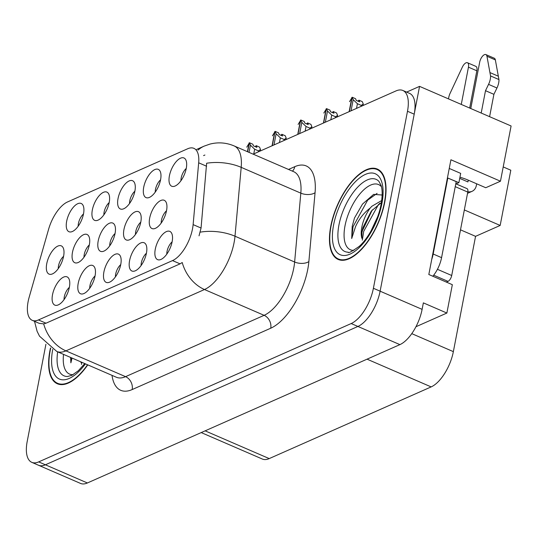 <?xml version="1.0" encoding="UTF-8"?>
<svg xmlns="http://www.w3.org/2000/svg" width="538" height="538" viewBox="0 0 538 538"><rect width="100%" height="100%" fill="white"/><g stroke="black" fill="none" stroke-linecap="round" stroke-linejoin="round"><path stroke-width="0.81" d="M166.518 210.761A9.233 4.176 -66.6 0 0 161.44 220.284A9.233 4.176 -66.6 0 0 161.198 223.041M166.531 210.681A15.394 6.96 -66.6 0 0 165.872 201.797A15.394 6.96 -66.6 0 0 157.257 203.088A15.394 6.96 -66.6 0 0 149.672 218.146A15.394 6.96 -66.6 0 0 154.224 228.711A15.394 6.96 -66.6 0 0 166.531 210.681M69.355 287.346A9.233 4.176 -66.6 0 0 64.284 296.868A9.233 4.176 -66.6 0 0 64.042 299.626M69.375 287.265A15.394 6.96 -66.6 0 0 68.709 278.381A15.394 6.96 -66.6 0 0 60.101 279.673A15.394 6.96 -66.6 0 0 52.516 294.73A15.394 6.96 -66.6 0 0 57.068 305.295A15.394 6.96 -66.6 0 0 69.375 287.265M95.044 275.974A9.233 4.176 -66.6 0 0 89.974 285.496A9.233 4.176 -66.6 0 0 89.732 288.254M95.065 275.893A15.394 6.96 -66.6 0 0 94.399 267.009A15.394 6.96 -66.6 0 0 85.791 268.301A15.394 6.96 -66.6 0 0 78.205 283.358A15.394 6.96 -66.6 0 0 82.758 293.923A15.394 6.96 -66.6 0 0 95.065 275.893M146.423 253.23A9.233 4.176 -66.6 0 0 141.353 262.752A9.233 4.176 -66.6 0 0 141.111 265.51M146.437 253.149A15.394 6.96 -66.6 0 0 145.778 244.265A15.394 6.96 -66.6 0 0 137.17 245.557A15.394 6.96 -66.6 0 0 129.584 260.607A15.394 6.96 -66.6 0 0 134.137 271.179A15.394 6.96 -66.6 0 0 146.437 253.149M134.87 191.198A9.233 4.176 -66.6 0 0 129.799 200.721A9.233 4.176 -66.6 0 0 129.557 203.485M134.883 191.118A15.394 6.96 -66.6 0 0 134.224 182.241A15.394 6.96 -66.6 0 0 125.616 183.525A15.394 6.96 -66.6 0 0 118.03 198.583A15.394 6.96 -66.6 0 0 122.583 209.148A15.394 6.96 -66.6 0 0 134.883 191.118M140.781 222.154A9.233 4.176 -66.6 0 0 135.71 231.676A9.233 4.176 -66.6 0 0 135.468 234.44M140.795 222.073A15.394 6.96 -66.6 0 0 140.136 213.189A15.394 6.96 -66.6 0 0 131.528 214.48A15.394 6.96 -66.6 0 0 123.942 229.538A15.394 6.96 -66.6 0 0 128.495 240.103A15.394 6.96 -66.6 0 0 140.795 222.073M186.249 168.455A9.233 4.176 -66.6 0 0 181.178 177.977A9.233 4.176 -66.6 0 0 180.929 180.741M186.262 168.374A15.394 6.96 -66.6 0 0 185.603 159.49A15.394 6.96 -66.6 0 0 176.989 160.781A15.394 6.96 -66.6 0 0 169.409 175.839A15.394 6.96 -66.6 0 0 173.956 186.404A15.394 6.96 -66.6 0 0 186.262 168.374M89.315 244.938A9.233 4.176 -66.6 0 0 84.244 254.461A9.233 4.176 -66.6 0 0 84.002 257.225M89.328 244.857A15.394 6.96 -66.6 0 0 88.669 235.98A15.394 6.96 -66.6 0 0 80.061 237.265A15.394 6.96 -66.6 0 0 72.475 252.322A15.394 6.96 -66.6 0 0 77.028 262.887A15.394 6.96 -66.6 0 0 89.328 244.857M115.045 233.546A9.233 4.176 -66.6 0 0 109.974 243.068A9.233 4.176 -66.6 0 0 109.732 245.832M115.065 233.465A15.394 6.96 -66.6 0 0 114.406 224.581A15.394 6.96 -66.6 0 0 105.791 225.873A15.394 6.96 -66.6 0 0 98.205 240.93A15.394 6.96 -66.6 0 0 102.758 251.495A15.394 6.96 -66.6 0 0 115.065 233.465M109.18 202.57A9.233 4.176 -66.6 0 0 104.11 212.093A9.233 4.176 -66.6 0 0 103.868 214.857M109.194 202.49A15.394 6.96 -66.6 0 0 108.535 193.613A15.394 6.96 -66.6 0 0 99.927 194.897A15.394 6.96 -66.6 0 0 92.341 209.954A15.394 6.96 -66.6 0 0 96.894 220.519A15.394 6.96 -66.6 0 0 109.194 202.49M120.734 264.602A9.233 4.176 -66.6 0 0 115.663 274.124A9.233 4.176 -66.6 0 0 115.421 276.882M120.747 264.521A15.394 6.96 -66.6 0 0 120.088 255.637A15.394 6.96 -66.6 0 0 111.48 256.929A15.394 6.96 -66.6 0 0 103.895 271.986A15.394 6.96 -66.6 0 0 108.447 282.551A15.394 6.96 -66.6 0 0 120.747 264.521M83.491 213.942A9.233 4.176 -66.6 0 0 78.42 223.472A9.233 4.176 -66.6 0 0 78.178 226.229M83.511 213.868A15.394 6.96 -66.6 0 0 82.845 204.985A15.394 6.96 -66.6 0 0 74.237 206.269A15.394 6.96 -66.6 0 0 66.651 221.326A15.394 6.96 -66.6 0 0 71.204 231.891A15.394 6.96 -66.6 0 0 83.511 213.868M160.559 179.826A9.233 4.176 -66.6 0 0 155.489 189.349A9.233 4.176 -66.6 0 0 155.247 192.113M160.573 179.746A15.394 6.96 -66.6 0 0 159.914 170.869A15.394 6.96 -66.6 0 0 151.306 172.153A15.394 6.96 -66.6 0 0 143.72 187.211A15.394 6.96 -66.6 0 0 148.266 197.776A15.394 6.96 -66.6 0 0 160.573 179.746M63.578 256.33A9.233 4.176 -66.6 0 0 58.508 265.853A9.233 4.176 -66.6 0 0 58.265 268.617M63.598 256.249A15.394 6.96 -66.6 0 0 62.933 247.372A15.394 6.96 -66.6 0 0 54.325 248.657A15.394 6.96 -66.6 0 0 46.739 263.714A15.394 6.96 -66.6 0 0 51.292 274.279A15.394 6.96 -66.6 0 0 63.598 256.249M172.113 241.858A9.233 4.176 -66.6 0 0 167.042 251.381A9.233 4.176 -66.6 0 0 166.8 254.138M172.126 241.777A15.394 6.96 -66.6 0 0 171.467 232.893A15.394 6.96 -66.6 0 0 162.859 234.185A15.394 6.96 -66.6 0 0 155.274 249.235A15.394 6.96 -66.6 0 0 159.826 259.807A15.394 6.96 -66.6 0 0 172.126 241.777M192.51 228.852A27.707 12.535 -66.6 0 0 193.122 224.608L198.677 162.806A27.707 12.535 -66.6 0 0 193.902 148.34A27.707 12.535 -66.6 0 0 187.722 148.744L67.526 201.952A27.707 12.535 -66.6 0 0 48.608 229.242L29.18 297.184A27.707 12.535 -66.6 0 0 32.28 320.345A27.707 12.535 -66.6 0 0 38.46 319.942L172.523 260.594A27.707 12.535 -66.6 0 0 192.51 228.852M464.334 209.941L500.172 225.449L510.811 170.216L503.212 166.928M415.948 326.734L446.876 313.042L452.337 284.683L428.82 274.508L450.918 159.773L500.461 181.212L511.1 125.979L419.559 86.369L406.614 92.106M446.876 313.042L423.359 302.867L422.108 309.357A30.78 13.927 -66.6 0 1 399.902 344.623L87.391 482.969A30.78 13.927 -66.6 0 1 80.518 483.42L38.528 465.249A30.78 13.927 -66.6 0 0 45.4 464.798L357.911 326.452A30.78 13.927 -66.6 0 0 380.117 291.186L419.559 86.369M500.172 225.449L475.558 236.343L453.359 351.637A30.78 13.927 113.4 0 1 431.153 386.903L269.222 458.591A30.78 13.927 113.4 0 1 262.349 459.035L201.212 432.579M475.558 236.343L460.501 229.834M500.461 181.212L485.74 187.728L468.275 180.169A32.831 12.885 -169.1 0 0 459.943 177.21M384.717 202.308A49.254 22.28 -66.6 0 0 377.299 169.046A49.254 22.28 -66.6 0 0 330.776 226.189A49.254 22.28 -66.6 0 0 338.187 259.45A49.254 22.28 -66.6 0 0 384.717 202.308M50.485 347.972A49.254 22.28 -66.6 0 0 49.953 350.507A49.254 22.28 -66.6 0 0 57.364 383.769A49.254 22.28 -66.6 0 0 87.768 364.872M198.004 150.115A35.911 28.763 66.1 0 1 204.178 146.114L209.941 144.097C218.166 141.998 226.229 142.604 234.117 145.919A41.043 18.568 113.4 0 1 241.192 167.345L234.998 236.216A41.043 18.568 113.4 0 1 234.104 242.504A41.043 18.568 113.4 0 1 204.487 289.525A35.911 28.763 -113.9 0 1 182.221 262.517L180.069 263.855L46.006 323.204L43.665 323.856L39.213 323.345M43.665 323.856A35.911 28.763 66.1 0 0 65.932 350.863L204.487 289.525L264.118 315.322A41.043 18.568 -66.6 0 0 293.728 268.301A41.043 18.568 -66.6 0 0 294.629 262.013L300.823 193.149L241.192 167.345A35.911 18.87 -174.9 0 0 206.632 163.243L201.057 228.045L199.026 235.832M45.918 344.259L27.182 441.55A30.78 13.927 -66.6 0 0 31.809 462.344L38.528 465.249A30.78 13.927 -66.6 0 0 45.4 464.798L357.911 326.452A30.78 13.927 -66.6 0 0 380.117 291.186L414.206 114.17A30.78 13.927 -66.6 0 0 409.573 93.383L402.854 90.478A30.78 13.927 -66.6 0 0 395.988 90.922L253.163 154.157M203.572 155.596L204.911 155.031M31.809 462.344A30.78 13.927 -66.6 0 0 38.682 461.893L351.193 323.546A30.78 13.927 -66.6 0 0 373.399 288.281L407.488 111.265A30.78 13.927 -66.6 0 0 402.854 90.478M249.309 142.98L246.754 147.177M247.426 151.676L249.121 142.9M253.761 153.888L254.662 149.221L250.432 145.139L249.464 142.752L247.621 151.756M249.464 142.752L252.82 144.204L253.512 145.906L256.875 147.358L256.182 145.657L255.261 146.659M249.04 152.375L250.432 145.139M254.662 149.221L258.522 150.889L260.513 149.497L260.217 151.03L260.479 149.685M258.522 150.889L258.334 151.864M260.513 149.497L259.538 147.109L256.182 145.657M274.999 131.608L272.443 135.805M272.06 145.785L274.804 131.528M279.451 142.516L280.352 137.849L276.122 133.767L275.032 131.427L272.289 145.69M275.147 131.38L278.509 132.832L279.202 134.534L282.564 135.986L281.865 134.285L280.95 135.287M273.97 144.944L276.122 133.767M280.352 137.849L284.212 139.517L286.203 138.125L285.907 139.658L286.162 138.313M284.212 139.517L284.024 140.492M286.203 138.125L285.227 135.737L281.865 134.285M300.688 120.236L298.133 124.433M297.749 134.413L300.493 120.156M305.14 131.144L306.041 126.477L301.811 122.395L300.722 120.055L297.971 134.318M300.836 120.008L304.199 121.46L304.891 123.162L308.254 124.614L307.554 122.913L306.64 123.915M299.659 133.572L301.811 122.395M306.041 126.477L309.895 128.145L311.892 126.753L311.596 128.286L311.852 126.941M309.895 128.145L309.713 129.12M311.892 126.753L310.917 124.365L307.554 122.913M326.371 108.864L323.815 113.061M323.439 123.041L326.183 108.784M330.83 119.772L331.724 115.105L327.501 111.023L326.411 108.683L323.661 122.946M326.526 108.636L329.888 110.088L330.581 111.79L333.937 113.242L333.244 111.541L332.323 112.543M325.349 122.2L327.501 111.023M331.724 115.105L335.584 116.773L337.575 115.381L337.286 116.914L337.541 115.569M335.584 116.773L335.396 117.748M337.575 115.381L336.606 112.993L333.244 111.541M488.551 84.365L496.951 88.003L493.904 94.325L485.505 90.687L488.551 84.365A10.262 4.64 -66.6 0 0 490.548 75.932L486.951 56.261A6.55 2.966 113.4 0 0 485.875 54.58A6.55 2.966 113.4 0 0 479.688 62.186L470.763 108.521M448.625 178.367L458.894 182.651L456.083 183.895M458.894 182.651L460.683 173.384L450.434 168.952A10.262 8.218 -113.9 0 0 449.23 168.528M432.821 276.243A20.518 9.287 -66.6 0 0 441.577 257.648L456.211 181.649L447.811 178.017L433.177 254.01A20.518 9.287 113.4 0 1 431.732 259.403M447.354 178.266A20.518 9.287 -66.6 0 0 447.811 178.017M459.721 178.374L467.932 181.931L468.275 180.169M476.85 70.794A6.55 2.966 -66.6 0 0 475.861 66.369L467.461 62.738A6.55 2.966 113.4 0 1 468.45 67.156L476.85 70.794L469.674 108.051M448.51 98.898A10.262 4.64 -66.6 0 1 449.781 93.982L462.324 67.163A6.55 2.966 113.4 0 1 467.461 62.738M461.274 104.419L468.45 67.156M476.675 183.808L476.332 185.563A10.262 8.218 -113.9 0 1 472.088 191.313A10.262 8.218 -113.9 0 1 467.831 191.73M493.904 94.325L489.6 116.672M481.201 113.041L485.505 90.687M496.951 88.003A10.262 4.64 -66.6 0 0 498.948 79.563L495.35 59.893A6.55 2.966 -66.6 0 0 494.274 58.218L485.875 54.58M498.948 79.563L490.548 75.932M498.396 76.241L489.997 72.603M353.903 250.352A35.508 16.066 113.4 0 1 345.019 225.765A35.508 16.066 113.4 0 1 361.61 191.979A35.508 16.066 113.4 0 1 381.435 186.733M383.063 195.099L373.654 194.373L362.511 204.077L354.468 218.045L352.202 226.35L351.704 238.522L355.537 226.626C359.001 219.02 363.896 212.819 370.211 208.038A23.195 10.491 -66.6 0 0 361.839 227.137A23.195 10.491 -66.6 0 0 361.886 238.347L361.98 231.817L362.908 227.601L371.314 211.098L381.402 202.523M384.435 202.436A48.736 22.051 113.4 0 1 338.389 258.98A48.736 22.051 113.4 0 1 331.058 226.068A48.736 22.051 113.4 0 1 377.098 169.517A48.736 22.051 113.4 0 1 384.435 202.436M370.83 231.347L377.528 217.009M370.211 208.038L371.866 206.262L381.691 200.546M446.365 282.1L448.006 281.374A5.131 2.32 -66.6 0 0 451.712 275.496L467.771 192.086A5.131 2.32 -66.6 0 0 466.997 188.616L455.8 183.774M351.704 238.522L353.049 226.72L367.662 200.156L377.104 193.377M362.33 240.136L363.715 231.333L378.328 204.776L379.821 203.297M354.468 218.045L362.504 204.084M361.778 233.384L362.383 230.755L372.309 209.86M73.087 374.67A35.508 16.066 113.4 0 1 63.538 354.387M70.586 357.434L70.882 362.841L72.038 358.066M80.848 361.872A23.195 10.491 -66.6 0 0 81.063 362.673L80.949 361.919M87.539 364.771A48.736 22.051 113.4 0 1 57.573 383.298A48.736 22.051 113.4 0 1 50.236 350.386A48.736 22.051 113.4 0 1 50.7 348.126M70.882 362.841L71.009 357.615M81.507 364.455L81.675 362.229M352.06 97.492L349.505 101.689M349.128 111.669L351.872 97.412M356.519 108.4L357.414 103.733L353.19 99.651L352.215 97.257L349.35 111.568M352.215 97.257L355.571 98.716L356.27 100.418L359.626 101.87L358.933 100.169L358.012 101.171M351.038 110.828L353.19 99.651M357.414 103.733L361.274 105.401L363.264 104.009L362.975 105.542L363.231 104.197M361.274 105.401L361.085 106.376M363.264 104.009L362.289 101.621L358.933 100.169M193.122 224.608L201.057 228.045M422.108 309.357L373.399 288.281M399.902 344.623L351.193 323.546M87.391 482.969L38.682 461.893M269.222 458.591L205.119 430.851M431.153 386.903L367.044 359.162M453.359 351.637L411.765 333.641M38.46 319.942L46.006 323.204M172.523 260.594L180.069 263.855M198.677 162.806L206.612 166.235M132.173 389.559A10.262 8.218 66.1 0 0 125.562 376.661L264.118 315.322A10.262 8.218 66.1 0 1 270.728 328.22L132.173 389.559A51.305 23.215 113.4 0 1 112.018 375.363M116.403 377.259A41.043 18.568 -66.6 0 0 125.562 376.661L65.932 350.863A41.043 18.568 113.4 0 1 56.772 351.455L116.403 377.259M200.25 232.14A35.911 18.87 -174.9 0 1 234.998 236.216L294.629 262.013A10.262 5.393 5.1 0 0 308.866 261.589A51.305 23.215 113.4 0 1 270.728 328.22M288.509 169.45L294.77 166.679A51.305 23.215 113.4 0 1 315.06 192.725L308.866 261.589M407.488 111.265L414.206 114.17M315.06 192.725A10.262 5.393 5.1 0 1 300.823 193.149A41.043 18.568 -66.6 0 0 293.748 171.716L234.117 145.919M292.437 171.145A10.262 8.218 66.1 0 0 294.77 166.679M441.577 257.648L433.177 254.01M486.951 56.261L495.35 59.893M338.947 224.965A39.314 17.788 113.4 0 1 356.99 187.903A39.314 17.788 113.4 0 1 378.893 181.34L381.059 185.368C382.518 189.706 382.518 196.047 381.065 204.4C378.207 220.526 367.629 239.275 359.122 246.451C351.61 251.67 347.985 253.586 348.234 252.194A39.314 17.788 113.4 0 1 338.947 224.965M381.906 203.552A44.123 19.96 113.4 0 1 350.07 254.097A44.123 19.96 113.4 0 1 333.587 224.945A44.123 19.96 113.4 0 1 365.416 174.399A44.123 19.96 113.4 0 1 381.906 203.552M467.771 192.086L455.249 186.666M451.712 275.496L437.428 269.316M448.006 281.374L433.689 275.174M84.775 363.574L78.299 370.769L71.83 375.336L67.418 376.519A39.314 17.788 113.4 0 1 57.687 351.852M85.414 363.849A44.123 19.96 113.4 0 1 59.341 379.034A44.123 19.96 113.4 0 1 52.737 349.411M32.28 320.345L39.24 323.351M34.513 321.307L37.102 331.307L39.516 336.176L56.772 351.455M204.178 146.114L196.552 149.483M467.529 193.33L472.088 191.313M338.389 258.98L341.334 260.251M377.098 169.517L380.043 170.795M361.899 232.396L361.987 231.824M57.573 383.298L60.512 384.576"/></g></svg>
